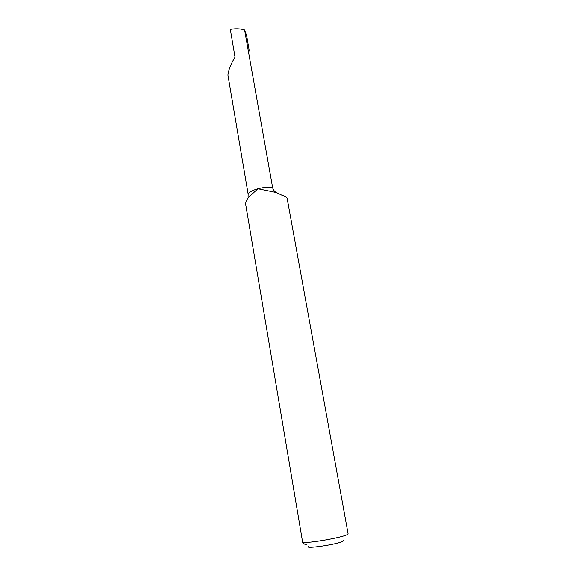<?xml version="1.0" encoding="UTF-8"?>
<svg xmlns="http://www.w3.org/2000/svg" width="576" height="576" viewBox="0 0 576 576"><rect width="100%" height="100%" fill="white"/><g stroke="black" fill="none" stroke-linecap="round" stroke-linejoin="round"><path stroke-width="0.86" d="M343.498 540.461L343.087 541.094C338.854 544.234 302.659 549.547 308.635 546.185M248.63 197.309L246.305 200.606L245.549 203.537L302.638 542.29C308.059 543.586 343.75 537.286 347.508 534.377L348.077 533.722L287.208 198.677C286.92 197.222 285.286 196.142 282.305 195.43L276.012 192.37C274.205 191.29 273.06 189.641 272.599 187.445L244.606 29.995C240.286 28.642 235.534 28.454 230.335 29.426L235.03 57.19C230.933 63.763 228.564 69.718 227.923 75.038L248.134 194.054L248.083 196.769L248.63 197.309L257.926 188.762L276.336 192.55M248.227 50.35L249.048 51.185L249.12 49.925L246.629 35.611L244.606 29.995M306.468 544.478C305.287 544.716 304.013 543.989 302.638 542.29M248.134 194.054C249.401 192.024 252.662 190.26 257.926 188.762C263.333 187.366 268.222 186.926 272.599 187.445"/></g></svg>
